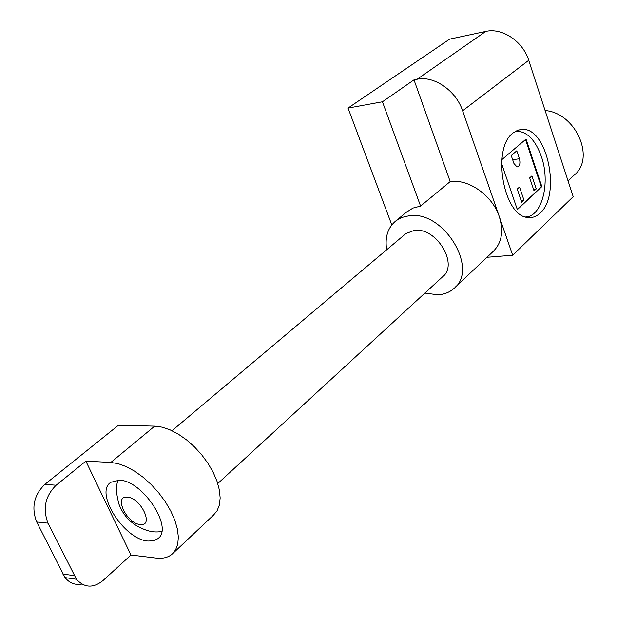 <?xml version="1.0" encoding="UTF-8"?>
<svg xmlns="http://www.w3.org/2000/svg" width="617" height="617" viewBox="0 0 617 617"><rect width="100%" height="100%" fill="white"/><g stroke="black" fill="none" stroke-linecap="round" stroke-linejoin="round"><path stroke-width="0.93" d="M521.712 202.26L517.231 189.08L519.522 187.028L523.98 200.178L521.712 202.26M521.11 200.494L523.98 200.178M534.06 190.931L529.687 177.897L531.916 175.899L536.266 188.902L534.06 190.931M533.489 189.226L536.266 188.902M511.246 155.523L516.776 150.803L519.452 158.762C520.509 163.513 519.722 166.243 517.092 166.96L513.953 163.536L511.246 155.523M525.522 139.511L541.371 187.028L517.216 209.271M541.371 187.028L517.347 209.649L501.544 163.366M501.814 159.68L526.023 139.087L541.973 186.959M525.638 216.96C542.096 216.613 550.588 182.593 541.402 156.641C535.741 140.769 527.874 132.293 517.81 131.228L515.195 131.436M413.992 79.848L450.194 181.583L420.578 206.093L382.455 101.774L413.992 79.848L417.161 79.238C433.959 75.459 456.063 90.63 462.619 110.782L512.681 255.23L573.201 196.669L528.715 60.304C522.931 41.324 502.076 27.457 485.756 31.428L449.608 39.141L348.042 108.068L391.787 224.897M513.097 132.94L517.702 130.218L522.645 129.369C547.534 128.135 561.223 195.419 540.045 213.166C536.404 216.59 532.355 218.017 527.905 217.462C503.534 216.66 491.348 148.227 513.097 132.94M382.455 101.774L348.042 108.068M568.049 180.858L574.041 175.213C595.868 158.584 575.784 112.795 545.096 110.528M420.578 206.093L412.935 208.083L406.148 212.418M450.194 181.583C468.55 178.699 492.443 195.527 499.269 216.536C503.888 231.56 501.714 243.329 492.744 251.852L454.991 287.453M512.681 255.23L486.99 257.281M386.682 249.762C384.723 236.982 387.916 227.249 396.261 220.554L402.083 217.392L408.855 215.796C443.515 209.78 479.764 269.567 453.58 288.787C449.315 292.412 444.132 294.417 438.039 294.81L424.866 293.09M404.76 234.522L405.893 233.573L414.254 230.396C436.42 226.817 459.218 264.87 442.366 276.994L217.77 483.551M173.254 553.071L213.32 515.303L217.053 510.861L219.367 505.03L220.161 498.012L219.39 490.037L217.053 481.407L213.235 472.429L208.052 463.452L201.713 454.814L194.448 446.855L186.55 439.875L178.313 434.137L170.061 429.848L162.094 427.157L154.705 426.139L118.425 425.252L44.833 484.399C33.904 495.065 31.197 507.598 36.696 521.99L65.047 577.605C69.598 583.173 75.212 585.332 81.891 584.075M103.016 580.551C93.236 588.363 84.382 587.932 76.462 579.263L48.033 523.162C42.511 508.647 45.218 495.999 56.155 485.224L85.863 461.13L110.836 462.449L118.256 463.691L126.308 466.637L134.699 471.218L143.105 477.257L151.219 484.546L158.708 492.813L165.302 501.737L170.732 510.969L174.804 520.162L177.372 528.962L178.359 537.045L177.742 544.117L175.567 549.932L171.95 554.305C167.94 557.583 162.672 558.832 156.147 558.069L130.974 555.015L103.016 580.551M85.863 461.13L130.974 555.015M148.088 541.055C124.31 539.782 94.146 492.605 110.813 482.293L119.251 480.211C142.581 480.173 174.033 528.245 157.775 538.726L153.502 540.785L148.088 541.055M519.452 158.762L512.65 159.687M417.161 79.238L485.756 31.428M462.619 110.782L528.715 60.304M62.811 574.026L74.217 575.653M36.696 521.99L48.033 523.162M44.833 484.399L56.155 485.224M154.705 426.139L110.836 462.449M127.279 497.14C140.853 497.58 154.489 526.633 140.252 524.519C126.871 523.856 113.312 495.505 127.279 497.14M522.645 129.369L518.195 130.048M396.261 220.554L408.014 210.891M171.996 430.728L405.893 233.573M65.047 577.605L76.462 579.263M158.654 537.916L157.775 538.726M117.947 480.173C116.035 486.481 115.61 491.124 118.934 504.104C123.5 516.067 131.622 524.373 143.298 529.024C149.723 531.8 155.862 532.602 161.716 531.422"/></g></svg>
